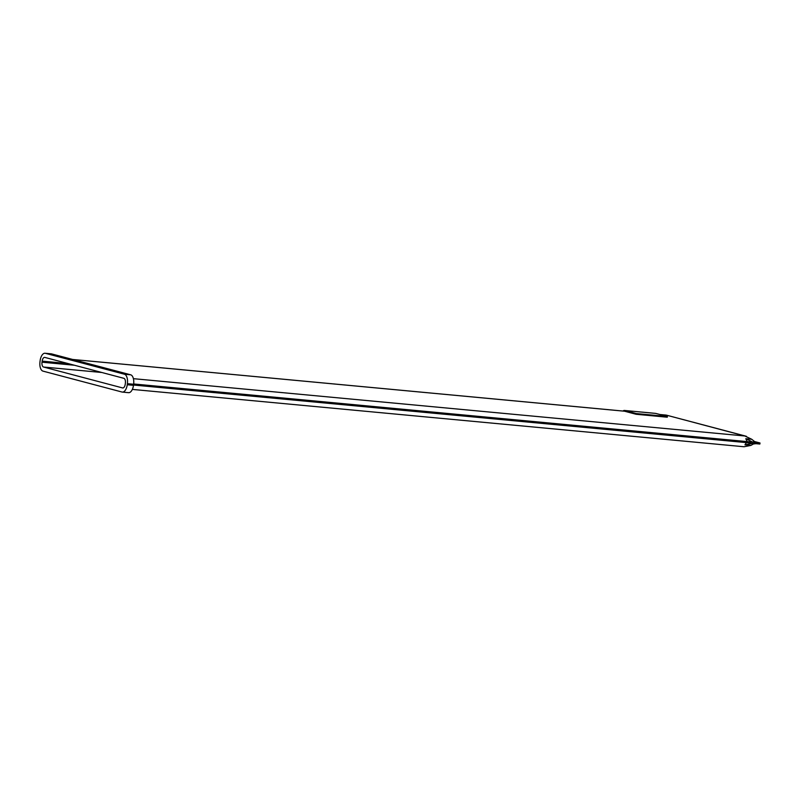 <?xml version="1.0" encoding="UTF-8"?>
<svg xmlns="http://www.w3.org/2000/svg" width="800" height="800" viewBox="0 0 800 800"><rect width="100%" height="100%" fill="white"/><g stroke="black" fill="none" stroke-linecap="round" stroke-linejoin="round"><path stroke-width="1.2" d="M636.13 414.28L636.23 413.56L667.39 416.49L667.29 417.2L636.13 414.28L624.53 411.21A4.87 2.41 -84.6 0 0 624.33 411.17A4.87 2.41 -84.6 0 0 624.13 411.17M42.15 361.13L42.01 362.2A4.32 2.14 95.4 0 0 43.52 367.03L122.57 387.93A4.32 2.14 95.4 0 0 122.74 387.97A4.32 2.14 95.4 0 0 125.24 384.21L125.38 383.14A4.32 2.14 95.4 0 0 123.87 378.32L44.82 357.41A4.32 2.14 95.4 0 0 44.65 357.38A4.32 2.14 95.4 0 0 42.15 361.13L68.08 363.56M40 361.67A8.47 4.2 -84.6 0 0 42.97 371.12L122.01 392.03A8.47 4.2 -84.6 0 0 122.36 392.09A8.47 4.2 -84.6 0 0 127.25 384.74L127.39 383.68A8.47 4.2 -84.6 0 0 124.42 374.22L45.38 353.31A8.47 4.2 -84.6 0 0 45.04 353.25A8.47 4.2 -84.6 0 0 40.14 360.6L40 361.67M128.25 392.62A8.47 4.2 -84.6 0 0 128.59 392.68A8.47 4.2 -84.6 0 0 133.48 385.33L133.62 384.26A8.47 4.2 -84.6 0 0 130.66 374.8L51.61 353.9A8.47 4.2 -84.6 0 0 51.27 353.83L45.04 353.25M755.97 443.68L759.86 444.04L760 442.98L755.21 442.53L755.07 443.6L755.97 443.68L753.43 443.97L750.91 445.41L744.96 444.85L752.33 443.41L752.52 442.03L745.79 438.73L751.74 439.28L755.77 442.54M760 442.98L753.58 441.28M744.96 444.85L747.13 441.47L745.79 438.73M755.07 443.6L752.33 443.41M752.52 442.03L755.21 442.53M751.74 439.28L744.83 435.98L133.4 378.67M744.83 435.98L666.43 415.15L746.39 436.3M750.91 445.41L744.06 446.75L132.35 389.41M667.39 416.49L655.79 413.42A5.59 2.77 -84.6 0 0 655.56 413.38A5.59 2.77 -84.6 0 0 655.33 413.37M636.23 413.56L624.62 410.5A5.59 2.77 -84.6 0 0 624.4 410.45A5.59 2.77 -84.6 0 0 622.98 411.05M624.53 411.21L72.73 359.48M665.79 415.08L660.01 414.53M101.86 372.49L43.52 367.03M74.42 365.24L42.01 362.2M51.61 353.9L45.38 353.31M130.66 374.8L124.42 374.22M133.62 384.26L127.39 383.68M133.48 385.33L127.25 384.74M751.25 441.48L750.97 443.55M755.36 442.41L756.11 442.61M751.05 443.05L133.52 385.03M751.2 441.98L133.66 383.97M624.62 410.5L655.79 413.42M624.33 411.17L72.64 359.46M128.59 392.68L122.36 392.09M666.06 415.08L659.91 414.51M624.4 410.45L655.56 413.38"/></g></svg>
